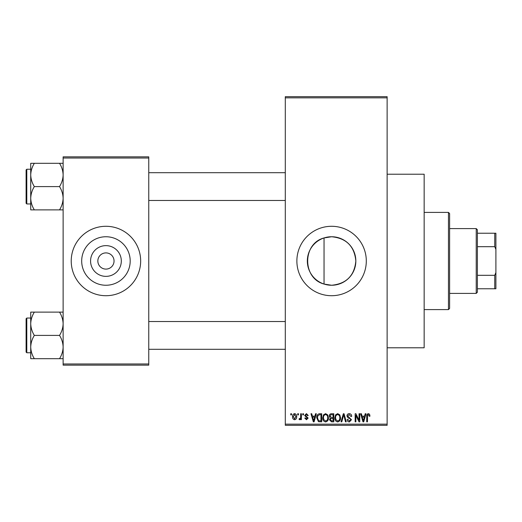 <?xml version="1.0" encoding="UTF-8"?>
<svg xmlns="http://www.w3.org/2000/svg" width="522" height="522" viewBox="0 0 522 522"><rect width="100%" height="100%" fill="white"/><g stroke="black" fill="none" stroke-linecap="round" stroke-linejoin="round"><path stroke-width="0.78" d="M324.038 237.947C302.29 243.526 302.199 278.402 324.038 284.053L331.587 285.253C346.334 283.818 354.418 275.74 355.841 261.007C354.405 246.247 346.321 238.156 331.587 236.747A24.253 24.253 0 0 0 307.334 261A24.253 24.253 0 0 0 331.587 285.253A24.253 24.253 0 0 0 355.841 261A24.253 24.253 0 0 0 331.587 236.747L324.038 237.947L324.038 284.053M331.587 226.287A34.713 34.713 0 0 0 296.874 261A34.713 34.713 0 0 0 331.587 295.713A34.713 34.713 0 0 0 366.3 261A34.713 34.713 0 0 0 331.587 226.287M387.128 174.218L424.158 174.218L424.158 347.782L387.128 347.782M105.94 276.366A15.366 15.366 0 0 1 90.574 261A15.366 15.366 0 0 1 105.94 245.634A15.366 15.366 0 0 1 121.313 261A15.366 15.366 0 0 1 105.94 276.366M105.94 252.902A8.098 8.098 0 0 0 97.842 261A8.098 8.098 0 0 0 105.94 269.098A8.098 8.098 0 0 0 114.044 261A8.098 8.098 0 0 0 105.94 252.902M105.94 236.747A24.253 24.253 0 0 0 81.686 261A24.253 24.253 0 0 0 105.94 285.253A24.253 24.253 0 0 0 130.193 261A24.253 24.253 0 0 0 105.94 236.747M105.94 226.287A34.713 34.713 0 0 0 71.227 261A34.713 34.713 0 0 0 105.94 295.713A34.713 34.713 0 0 0 140.659 261A34.713 34.713 0 0 0 105.94 226.287M297.716 414.899L297.716 413.744L298.447 413.744L298.447 414.899L297.716 414.899M300.659 416.797L300.659 413.744L301.396 413.744L301.396 419.636L300.659 419.636L300.659 418.696L299.778 419.74L299.08 419.42L299.289 418.579L299.824 418.69L300.522 417.998L300.659 416.797M302.76 414.899L302.76 413.744L303.497 413.744L303.497 414.899L302.76 414.899M304.659 415.538L306.434 413.639L308.234 415.532L307.497 415.636L306.388 414.481L305.39 415.395L308.13 418.057L306.466 419.74L304.763 418.057L305.5 417.952L306.44 418.898L307.393 418.181L304.659 415.538M314.923 416.164L315.562 413.744L316.332 413.744L314.094 421.841L313.317 421.841L310.968 413.744L311.738 413.744L312.378 416.164L314.923 416.164M325.591 413.639L327.705 414.905L328.429 417.685C328.592 419.982 327.64 421.404 325.584 421.946C323.568 421.417 322.622 420.027 322.753 417.783L323.483 414.873L325.591 413.639M337.688 413.639L339.802 414.905L340.527 417.685C340.69 419.982 339.737 421.404 337.682 421.946C335.666 421.417 334.719 420.027 334.85 417.783L335.581 414.873L337.688 413.639M368.388 413.639L369.543 414.207L369.981 416.164L369.243 416.269L368.356 414.585L367.56 415.199L367.455 421.841L366.718 421.841L366.718 416.347C366.542 414.866 367.096 413.966 368.388 413.639M285.299 424.158L387.128 424.158L387.128 425.313L285.299 425.313L285.299 96.687L387.128 96.687L387.128 97.842L285.299 97.842M387.128 424.158L387.128 97.842M364.578 416.164L365.211 413.744L365.987 413.744L363.743 421.841L362.973 421.841L360.617 413.744L361.387 413.744L362.027 416.164L364.578 416.164M359.045 420.223L359.045 413.744L359.775 413.744L359.775 421.841L358.992 421.841L355.887 415.349L355.887 421.841L355.149 421.841L355.149 413.744L355.939 413.744L359.045 420.223M346.947 415.988C347.026 414.52 347.789 413.737 349.238 413.639C350.83 413.809 351.645 414.722 351.678 416.373L350.941 416.478L349.172 414.585L347.678 415.969L351.469 419.727L349.375 421.946C347.939 421.809 347.202 421 347.156 419.531L347.893 419.42L349.348 421L350.732 419.701L350.497 418.879L348.063 417.913L346.947 415.988M341.016 421.841L343.332 413.744L344.05 413.744L346.236 421.841L345.473 421.841L343.737 414.69L341.793 421.841L341.016 421.841M329.271 416.119C329.284 414.598 330.034 413.809 331.516 413.744L333.793 413.744L333.793 421.841L331.509 421.841L329.48 419.805L330.276 418.109L329.271 416.119M316.756 417.835C316.56 415.532 317.487 414.168 319.542 413.744L321.696 413.744L321.696 421.841L318.472 421.691L316.756 417.835M292.561 416.752C292.418 415.062 293.103 414.024 294.61 413.639C296.098 414.018 296.783 415.029 296.659 416.686C296.79 418.35 296.104 419.368 294.61 419.74C293.136 419.375 292.45 418.376 292.561 416.752M290.767 414.899L290.767 413.744L291.504 413.744L291.504 414.899L290.767 414.899M63.129 156.854L148.757 156.854L148.757 158.016L63.129 158.016L63.129 156.854M148.757 363.984L148.757 365.146L63.129 365.146L63.129 363.984L148.757 363.984L148.757 158.016M63.129 363.984L63.129 158.016M363.638 419.466L364.33 417.111L362.281 417.111L363.299 421L363.638 419.466M337.675 421C339.254 420.569 339.959 419.46 339.789 417.672C339.894 416.008 339.189 414.977 337.695 414.585C336.155 415.003 335.45 416.08 335.581 417.809L335.894 419.642L337.675 421M333.056 420.895L333.056 418.474L330.902 418.553L330.217 419.675L331.777 420.895L333.056 420.895M333.056 417.528L333.056 414.69L330.733 414.794L330.008 416.112L331.607 417.528L333.056 417.528M325.578 421C327.157 420.569 327.862 419.46 327.692 417.672C327.796 416.008 327.092 414.977 325.597 414.585C324.051 415.003 323.353 416.08 323.483 417.809L323.797 419.642L325.578 421M320.958 420.895L320.958 414.69L319.634 414.69L317.787 415.871L317.487 417.848L318.609 420.732L320.958 420.895M313.99 419.466L314.675 417.111L312.626 417.111L313.65 421L313.99 419.466M294.63 418.898L295.922 416.693L294.591 414.481L293.292 416.693L294.63 418.898M448.457 309.598L448.457 212.402L449.612 213.557L449.612 308.443L448.457 309.598L424.158 309.598M448.457 212.402L424.158 212.402M30.726 323.757L30.726 347.052C30.863 342.961 32.064 339.078 34.335 335.405C32.077 331.777 30.876 327.894 30.726 323.757C30.863 319.673 32.064 315.79 34.335 312.117L30.726 312.117L30.726 323.757M26.792 352.761L26.1 352.069L26.1 318.74L26.792 318.048L26.792 352.761L30.726 352.761M63.129 312.117L59.528 312.117C61.779 315.738 62.979 319.621 63.129 323.757C62.992 327.849 61.792 331.731 59.528 335.405L34.335 335.405M59.528 312.117L34.335 312.117M59.528 335.405C61.779 339.032 62.979 342.908 63.129 347.052C62.992 351.136 61.792 355.019 59.528 358.692L34.335 358.692C32.077 355.071 30.876 351.189 30.726 347.052L30.726 358.692L34.335 358.692M59.528 358.692L63.129 358.692M476.227 228.597L477.389 229.758L477.389 292.242L476.227 293.403L476.227 228.597L449.612 228.597M477.389 233.23L495.9 233.23L495.9 288.77L494.745 288.77L494.745 275.316L495.9 272.569M477.389 275.316L494.745 275.316M495.9 249.431L494.745 246.684L494.745 233.23M477.389 246.684L494.745 246.684M477.389 288.77L494.745 288.77M63.129 163.308L59.528 163.308C61.779 166.929 62.979 170.811 63.129 174.948C62.992 179.039 61.792 182.922 59.528 186.595C61.779 190.223 62.979 194.106 63.129 198.243C62.992 202.327 61.792 206.21 59.528 209.883L34.335 209.883C32.077 206.262 30.876 202.379 30.726 198.243C30.863 194.151 32.064 190.269 34.335 186.595C32.077 182.968 30.876 179.092 30.726 174.948C30.863 170.864 32.064 166.981 34.335 163.308L30.726 163.308L30.726 209.883L34.335 209.883M26.1 203.26L26.1 169.931L26.792 169.239L26.792 203.952L26.1 203.26M59.528 163.308L34.335 163.308M59.528 186.595L34.335 186.595M59.528 209.883L63.129 209.883M26.792 318.048L30.726 318.048M285.299 349.29L148.757 349.29M285.299 321.519L148.757 321.519M148.757 172.71L285.299 172.71M148.757 200.481L285.299 200.481M476.227 293.403L449.612 293.403M26.792 203.952L30.726 203.952M26.792 169.239L30.726 169.239"/></g></svg>
